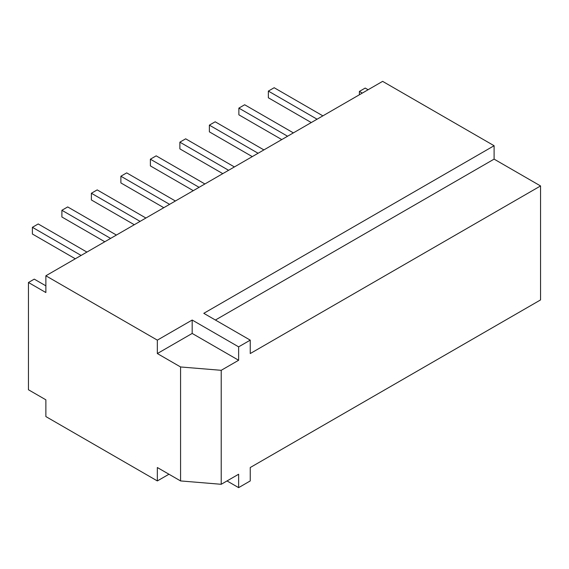 <?xml version="1.0" encoding="UTF-8"?>
<svg xmlns="http://www.w3.org/2000/svg" width="569" height="569" viewBox="0 0 569 569"><rect width="100%" height="100%" fill="white"/><g stroke="black" fill="none" stroke-linecap="round" stroke-linejoin="round"><path stroke-width="0.85" d="M215.409 320.034L494.098 159.128L494.098 145.721L382.624 81.36L45.869 275.78L45.869 292.544L28.45 282.487L28.45 389.758L45.869 399.815L45.869 416.572L157.343 480.933L168.957 474.233M86.915 252.081L38.201 223.958L32.397 227.308L32.397 234.015L75.307 258.788M81.111 255.438L32.397 227.308M116.41 235.054L67.697 206.931L61.893 210.281L61.893 216.988L104.803 241.761M110.606 238.404L61.893 210.281M145.906 218.027L97.192 189.904L91.389 193.254L91.389 199.961L134.298 224.734M140.102 221.377L91.389 193.254M175.401 200.999L126.688 172.876L120.884 176.226L120.884 182.926L163.794 207.699M169.598 204.349L120.884 176.226M204.897 183.972L156.183 155.842L150.38 159.199L150.38 165.899L193.282 190.672M199.093 187.322L150.38 159.199M234.392 166.937L185.679 138.815L179.875 142.165L179.875 148.872L222.778 173.645M228.589 170.295L179.875 142.165M263.888 149.91L215.174 121.787L209.371 125.137L209.371 131.844L252.273 156.617M258.084 153.26L209.371 125.137M293.384 132.883L244.67 104.76L238.866 108.11L238.866 114.817L281.769 139.583M287.58 136.233L238.866 108.11M322.879 115.856L274.166 87.726L268.362 91.083L268.362 97.783L311.264 122.555M317.075 119.206L268.362 91.083M45.869 285.837L34.254 279.137L28.45 282.487M45.869 275.78L157.343 340.141L157.343 353.555L180.572 366.962L180.572 480.933L157.343 467.526L157.343 480.933M180.572 366.962L221.213 370.312L221.213 484.29L180.572 480.933M221.213 484.29L238.631 474.233L238.631 487.64L250.246 480.933L250.246 467.526L540.55 299.92L540.55 185.949L250.246 353.555L250.246 340.141L238.631 346.848L238.631 360.255L192.18 333.441L192.18 320.034L157.343 340.141M221.213 370.312L238.631 360.255M157.343 353.555L192.18 333.441M494.098 145.721L203.794 313.327L250.246 340.141M540.55 185.949L494.098 159.128M368.107 89.738L365.206 88.067L359.402 91.417L362.304 93.096M238.631 487.64L227.017 480.933M238.631 346.848L192.18 320.034M359.402 94.767L359.402 91.417"/></g></svg>
